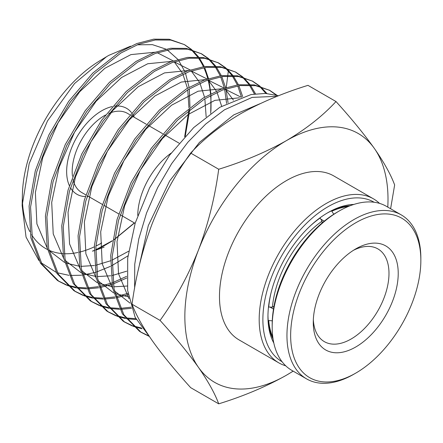 <?xml version="1.0" encoding="UTF-8"?>
<svg xmlns="http://www.w3.org/2000/svg" width="443" height="443" viewBox="0 0 443 443"><rect width="100%" height="100%" fill="white"/><g stroke="black" fill="none" stroke-linecap="round" stroke-linejoin="round"><path stroke-width="0.66" d="M278.52 95.766L265.462 93.407L251.02 94.558L219.85 107.278L193.691 127.601L169.619 155.172L149.584 187.838L135.209 223.1L127.689 258.208L127.65 290.436L135.137 317.321L149.634 336.857M260.069 103.69L233.754 114.892L199.444 142.386L169.647 180.982L148.294 225.614L138.144 270.568M134.622 288.183L134.744 264.305L138.77 238.993L146.55 213L157.658 187.588L171.651 163.661L187.948 142.137L205.724 124.029L224.474 109.814L252.15 97.388L277.146 96.314M184.449 44.621L169.232 39.25L153.688 39.161L136.865 43.525L119.328 52.219L92.842 73.017L68.676 101.347L48.907 134.882L35.302 170.815L29.088 206.122L30.872 237.836L40.546 263.286L57.352 280.38L58.841 281.305L42.019 264.189L32.345 238.727L30.567 207.053L36.752 171.801L50.336 135.868L70.105 102.294L94.315 73.887L120.845 53.049L138.332 44.372L155.227 39.986L170.799 40.08L184.454 44.621L191.73 49.594M58.088 280.829L66.062 284.639M66.899 284.943L75.764 287.191M76.678 287.33L86.496 287.928M87.52 287.9L98.396 286.66M99.542 286.433L111.68 283.005M112.954 282.54L126.643 276.338M126.753 277.994L113.159 283.941M111.891 284.384L99.885 287.59M98.75 287.795L87.98 288.858M86.966 288.869L77.243 288.116M76.334 287.956L67.546 285.563M66.721 285.248L58.841 281.305M201.504 53.769L186.276 48.381L170.633 48.276L153.776 52.634L136.079 61.394L109.471 82.293L85.161 110.789L65.298 144.496L51.643 180.594L45.413 216.051L47.207 247.881L56.925 273.431L73.798 290.575L75.288 291.5L58.393 274.317L48.68 248.75L46.892 216.948L53.099 181.552L66.732 145.47L86.573 111.752L110.883 83.218L137.596 62.225L155.188 53.503L172.155 49.107L187.738 49.195L201.504 53.769L208.803 58.747M74.535 291.023L82.52 294.85M83.339 295.143L92.188 297.403M93.119 297.546L102.92 298.161M103.944 298.133L114.803 296.921M115.944 296.699L128.055 293.316M128.271 294.689L116.287 297.851M115.158 298.05L104.404 299.086M103.391 299.097L93.678 298.327M92.759 298.167L83.987 295.763M83.179 295.453L75.288 291.5M218.554 62.912L203.221 57.501L187.527 57.402L170.516 61.815L152.835 70.57L126.105 91.557L101.702 120.158L81.75 153.987L68.023 190.219L61.749 225.825L63.532 257.809L73.278 283.509L90.239 300.775L91.729 301.694L74.767 284.439L65.01 258.756L63.222 226.816L69.457 191.26L83.151 155.028L103.086 121.155L127.506 92.493L154.352 71.401L172.017 62.646L189.061 58.227L204.716 58.315L218.554 62.906L225.847 67.879M90.981 301.218L98.933 305.028M99.769 305.332L108.618 307.603M109.543 307.747L119.344 308.389M120.369 308.367L131.206 307.182M131.565 308.311L120.828 309.319M119.815 309.325L110.113 308.533M109.194 308.372L100.428 305.958M99.603 305.642L91.729 301.694M235.61 72.054L220.21 66.616L204.489 66.511L187.367 70.941L169.586 79.746L142.724 100.832L118.187 129.589L98.147 163.589L84.358 200.009L78.068 235.781L79.873 267.893L89.669 293.67L106.685 310.969L108.175 311.894L91.136 294.562L81.34 268.763L79.546 236.678L85.815 200.967L99.575 164.574L119.604 130.552L144.141 101.757L171.103 80.582L188.856 71.783L205.984 67.342L221.716 67.436L235.61 72.054L242.897 77.016M107.422 311.418L115.39 315.239M116.221 315.543L125.064 317.819M125.989 317.969L135.768 318.622M136.239 319.553L126.548 318.744M125.635 318.583L116.874 316.158M116.049 315.842L108.175 311.894M252.66 81.196L237.249 75.747L221.378 75.637L204.289 80.045L186.342 88.927L159.353 110.102L134.7 138.986L114.565 173.135L100.716 209.716L94.392 245.643L96.203 277.899L106.043 303.787L123.132 321.164L124.616 322.089L107.511 304.684L97.67 278.769L95.871 246.546L102.172 210.674L116 174.121L136.117 139.949L160.765 111.032L187.86 89.757L205.696 80.919L222.901 76.462L238.705 76.556L252.66 81.196L259.952 86.152M123.868 321.612L131.831 325.439M132.662 325.743L141.5 328.03M142.07 328.789L133.315 326.358M132.49 326.042L124.616 322.089M269.709 90.339L254.238 84.868L238.295 84.757L221.123 89.181L203.093 98.102L175.982 119.377L151.218 148.383L130.99 182.682L117.074 219.423L110.717 255.506L112.533 287.906L122.412 313.91L139.573 331.358L141.062 332.283L123.879 314.801L114.001 288.775L112.201 256.408L118.536 220.376L132.418 183.668L152.636 149.346L177.394 120.302L204.611 98.933L222.53 90.056L239.818 85.582L255.694 85.682L269.709 90.339L277.008 95.289M140.309 331.807L148.272 335.639M148.931 336.243L141.062 332.283M197.656 56.942L191.537 49.959M190.872 49.356L184.493 44.693M192.406 50.181L198.636 56.992M199.195 57.762L204.278 66.539M204.721 67.524L208.487 78.577M208.791 79.806L210.901 93.728M211.012 95.289L210.718 113.364M198.791 58.603A133.675 77.176 -60 0 1 203.387 66.666M203.846 67.663A133.675 77.176 -60 0 1 207.795 78.804M208.116 80.039A133.675 77.176 -60 0 1 210.497 93.938M210.635 95.489A133.675 77.176 -60 0 1 210.89 111.265M226.611 103.446L224.64 89.287M224.352 88.035L220.692 76.794M220.254 75.792L215.27 66.843M214.717 66.057L208.587 59.096M207.933 58.504L200.928 53.476M209.467 59.323L215.691 66.112M216.256 66.882L221.356 75.637M221.805 76.617L225.592 87.631M225.897 88.855L228.051 102.704M241.452 97.083L237.775 85.881M237.337 84.89L232.326 75.963M231.767 75.177L225.625 68.228M224.961 67.629L217.746 62.485M226.517 68.46L232.752 75.238M233.317 76.002L238.434 84.735M238.882 85.709L242.698 96.685M254.415 93.982L249.398 85.089M248.839 84.303L242.692 77.37M242.028 76.766L235.222 71.866M243.578 77.597L249.819 84.364M250.384 85.128L255.511 93.833M265.905 93.429L259.748 86.507M259.083 85.909L252.095 80.908M260.634 86.739L266.88 93.49M276.133 95.046L269.145 90.051M106.519 56.71L99.647 60.885A112.245 64.805 120 0 0 22.399 194.693L22.15 205.607L29.177 163.578L47.528 120.873L74.579 83.489L106.519 56.71L108.762 55.381L130.574 46.177M22.405 199.859A112.245 64.805 120 0 0 29.825 231.595M31.63 234.74A112.245 64.805 120 0 0 47.556 249.553M48.99 250.229A112.245 64.805 120 0 0 62.79 253.64M64.135 253.717A112.245 64.805 120 0 0 77.946 252.466M79.363 252.145A112.245 64.805 120 0 0 94.315 246.829M95.904 246.064A112.245 64.805 120 0 0 101.74 242.947M112.372 240.887L103.535 246.109L95.688 249.846M94.149 250.478L92.421 251.148L94.143 250.666M95.677 250.206L104.111 247.128M127.972 255.844L111.874 265.628M110.401 266.37L96.552 271.996M95.262 272.395L82.835 275.097M81.65 275.236L70.099 275.452M68.975 275.347L57.49 272.816M56.283 272.373L41.182 262.81M38.895 260.478L26.054 237.099L22.15 205.607M137.236 44.798L152.458 44.66L165.82 49.09M167.277 49.932L177.876 59.39M178.667 60.425L184.98 71.882M185.467 73.145L189.072 87.304M189.299 88.888L189.964 107.195M189.837 109.321L185.268 136.156M134.489 222.984L114.194 239.674M134.257 117.29A49.627 28.651 120 0 0 132.523 114.072M131.51 112.66A49.627 28.651 120 0 0 114.737 106.154M112.162 106.586A49.627 28.651 120 0 0 101.74 110.778A49.627 28.651 120 0 0 69.363 185.617M72.464 176.236A45.707 26.392 -60 0 1 104.509 115.573A45.707 26.392 -60 0 1 105.44 115.053M108.84 113.414A45.707 26.392 -60 0 1 127.362 113.314L129.76 114.698M285.735 365.818A94.68 54.666 -60 0 1 278.791 362.845L239.087 339.919A94.68 54.666 -60 0 1 224.573 264.05A94.68 54.666 -60 0 1 286.427 180.617A94.68 54.666 -60 0 1 333.767 175.926L373.471 198.852A94.68 54.666 -60 0 1 379.524 203.381M278.791 362.845A94.68 54.666 -60 0 1 264.283 286.975A94.68 54.666 -60 0 1 326.131 203.542A94.68 54.666 -60 0 1 373.471 198.852M282.047 361.709A92.066 53.154 -60 0 1 267.805 287.967A92.066 53.154 -60 0 1 327.981 206.743A92.066 53.154 -60 0 1 374.119 202.241M273.813 343.054A84.884 49.007 -60 0 1 267.954 316.568A84.884 49.007 -60 0 1 327.981 212.607L327.981 212.607A84.884 49.007 -60 0 1 353.841 204.439M349.959 205.807A82.276 47.501 120 0 0 327.05 213.155M129.024 298.704L118.519 273.768L117.03 241.656L124.621 205.84L140.348 170.201L162.387 138.604L188.214 114.46L214.888 100.362L239.381 97.798M130.054 303.123L114.455 290.924M112.677 288.615L102.195 263.806L100.699 231.839L108.247 196.183L123.902 160.704L145.841 129.245L171.552 105.224L198.099 91.208L222.464 88.689M225 89.159L241.114 97.2M128.669 296.91L115.091 293.576M113.685 292.961L98.108 280.823M96.33 278.525L85.876 253.839L84.369 222.021L91.873 186.525L107.45 151.201L129.295 119.892L154.884 95.981L181.309 82.055L205.552 79.579M208.077 80.05L224.119 88.113M225.199 89.093L233.455 100.157M127.185 286.04L113.629 286.798M112.3 286.699L98.717 283.409M97.316 282.795L81.756 270.723M79.978 268.436L69.551 243.877L68.039 212.208L75.498 176.868L91.003 141.699L112.743 110.534L138.222 86.745L164.519 72.901L188.635 70.47M191.149 70.946L207.125 79.026M208.199 80.011L216.417 91.108M217.031 92.338L221.655 106.198M126.77 271.166L112.217 275.518M110.833 275.773L97.261 276.582M95.932 276.487L82.348 273.242M80.947 272.633L65.403 260.622M63.642 258.358L53.232 233.926L51.704 202.401L59.118 167.21L74.557 132.197L96.203 101.17L121.565 77.503L147.74 63.748L171.734 61.361M174.226 61.837L190.13 69.944M191.199 70.93L199.372 82.066M199.981 83.301L204.555 97.222M204.854 98.783L206.156 116.802M128.625 251.225L111.996 260.174M110.457 260.816L95.871 265.246M94.486 265.507L80.892 266.365M79.563 266.271L65.979 263.076M64.584 262.472L49.051 250.522M47.285 248.252L36.907 223.948L35.374 192.572L42.749 157.547L58.111 122.694L79.651 91.817L104.897 68.272L130.94 54.6L154.806 52.252M157.298 52.734L173.147 60.863M174.204 61.848L182.328 73.017M182.937 74.258L187.45 88.257M187.749 89.824L188.956 107.981M188.873 110.097L184.637 136.837M134.345 222.901L114.228 239.486M112.4 240.71L95.694 249.808M94.149 250.461L92.421 251.148M225.958 89.835L226.091 88.788L225.958 89.835M226.262 87.421L227.708 76.019L226.262 87.421M227.818 75.133L228.433 70.26L227.818 75.133M293.227 371.129L286.427 375.215C266.204 386.612 243.633 396.153 218.709 403.839L190.678 387.658C175.317 370.702 162.515 355.053 152.287 340.7C142.535 326.629 135.785 314.469 132.036 304.225C135.785 276.233 142.535 249.298 152.287 223.41C162.515 197.805 175.317 174.359 190.678 153.073C203.99 138.681 220.514 125.651 240.256 113.973C260.473 102.582 283.049 93.041 307.974 85.355L335.999 101.536C351.365 118.486 364.163 134.14 374.396 148.488C384.142 162.564 390.892 174.719 394.647 184.969L390.604 208.747M218.709 403.839C214.955 393.589 208.204 381.429 198.458 367.358C188.225 353.01 175.428 337.356 160.061 320.405L132.036 304.225M160.061 320.405C175.428 299.119 188.225 275.673 198.458 250.068C208.204 224.18 214.955 197.24 218.709 169.254L190.678 153.073M218.709 169.254C243.633 161.568 266.204 152.027 286.427 140.63C306.163 128.957 322.687 115.928 335.999 101.536M70.47 187.738A49.627 28.651 120 0 0 85.344 196.587M87.094 196.576A49.627 28.651 120 0 0 88.55 196.459M293.105 371.107A143.654 82.941 -60 0 1 286.427 375.215A143.654 82.941 -60 0 1 198.458 367.358A143.654 82.941 -60 0 1 198.458 250.068A143.654 82.941 -60 0 1 286.427 140.63A143.654 82.941 -60 0 1 374.396 148.488A143.654 82.941 -60 0 1 387.786 207.114M85.848 194.903L81.656 192.478A45.707 26.392 -60 0 1 73.056 179.648M171.136 153.123A53.542 30.916 120 0 0 137.756 215.436M267.965 315.494A82.276 47.501 120 0 0 273.06 339.006M353.37 250.345A53.542 30.916 -60 0 1 377.901 248.911A53.542 30.916 -60 0 1 386.108 291.815A53.542 30.916 -60 0 1 351.133 339A53.542 30.916 -60 0 1 324.359 341.653A53.542 30.916 -60 0 1 313.334 319.691M355.746 248.9L355.746 248.9A60.071 34.681 -60 0 1 398.224 273.425A60.071 34.681 -60 0 1 355.746 346.996A60.071 34.681 -60 0 1 313.267 322.471A60.071 34.681 -60 0 1 355.746 248.9L355.746 248.9M355.746 222.774A92.066 53.154 120 0 0 290.647 335.534A92.066 53.154 120 0 0 355.746 373.122L353.902 374.185A94.68 54.666 120 0 1 306.562 378.876A94.68 54.666 120 0 1 292.048 303.006A94.68 54.666 120 0 1 353.902 219.573A94.68 54.666 120 0 1 401.242 214.888A94.68 54.666 120 0 1 420.85 258.23L420.85 260.362A92.066 53.154 120 0 0 355.746 222.774M272.179 327.006L272.179 324.869A92.066 53.154 120 0 1 337.278 212.114A92.066 53.154 120 0 0 337.278 212.114L339.128 211.045A94.68 54.666 120 0 0 272.179 327.006A94.68 54.666 120 0 0 291.787 370.348L306.562 378.876M353.902 374.185L355.751 373.122A92.066 53.154 120 0 0 355.751 373.122A92.066 53.154 120 0 0 420.85 260.362M401.242 214.888L386.468 206.355A94.68 54.666 120 0 0 339.128 211.045L337.278 212.114M273.492 309.081L270.18 307.171M272.428 320.815L268.209 320.522M331.53 210.846L333.889 214.357M320.948 219.23L324.265 221.146M322.072 222.973L322.072 221.179L319.99 217.834M268.491 307.038L272.428 307.165L273.979 306.268M272.788 337.09A81.623 47.124 -60 0 1 268.724 320.821M332.045 211.145A81.623 47.124 -60 0 1 348.17 206.532M268.724 307.171A81.623 47.124 -60 0 1 270.8 293.853M309.729 226.428A81.623 47.124 -60 0 1 320.223 217.967M272.428 307.165A79.009 45.618 -60 0 1 322.072 221.179M131.25 115.557L146.196 124.184M147.685 125.042L162.631 133.675M164.12 134.534L179.066 143.161M87.337 195.762L102.278 204.384M103.767 205.247L118.702 213.869M120.191 214.728L135.132 223.355"/></g></svg>
